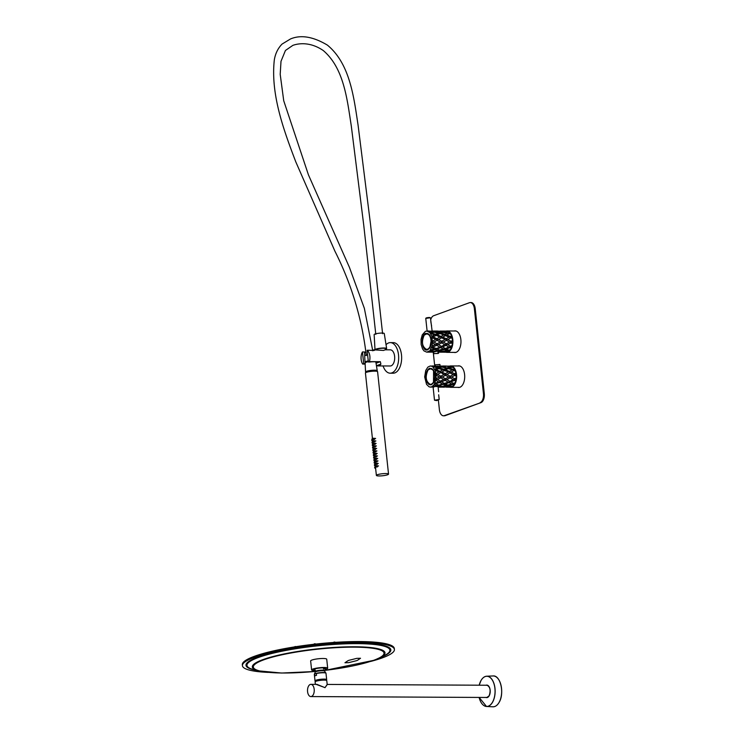 <?xml version="1.0" encoding="UTF-8"?>
<svg xmlns="http://www.w3.org/2000/svg" width="744" height="744" viewBox="0 0 744 744"><rect width="100%" height="100%" fill="white"/><g stroke="black" fill="none" stroke-linecap="round" stroke-linejoin="round"><path stroke-width="1.12" d="M449.878 366.057A10.695 5.887 90.3 0 1 450.018 366.02A10.695 5.887 90.3 0 1 450.808 365.927A10.695 5.887 90.3 0 1 456.63 375.934A10.695 5.887 90.3 0 1 451.487 387.233A10.695 5.887 90.3 0 1 450.697 387.326A10.695 5.887 90.3 0 1 449.795 387.196M446.168 331.08A10.695 5.887 90.3 0 1 447.07 330.959A10.695 5.887 90.3 0 1 452.882 340.613A10.695 5.887 90.3 0 1 448.139 352.144A10.695 5.887 90.3 0 1 446.958 352.358A10.695 5.887 90.3 0 1 446 352.21M455.002 330.996A10.825 5.961 90.3 0 1 455.495 330.903M454.156 330.996A10.825 5.961 90.3 0 1 455.068 330.866A10.825 5.961 90.3 0 1 460.862 339.571A10.825 5.961 90.3 0 1 454.956 352.526A10.825 5.961 90.3 0 1 454.045 352.396M458.741 365.964A10.825 5.961 90.3 0 1 459.234 365.871M457.895 365.964A10.825 5.961 90.3 0 1 458.806 365.834A10.825 5.961 90.3 0 1 464.6 374.539A10.825 5.961 90.3 0 1 458.695 387.494A10.825 5.961 90.3 0 1 457.783 387.364M430.711 319.762A7.645 4.204 -89.7 0 1 433.64 315.735L469.436 302.715A7.645 4.204 -89.7 0 1 470.282 302.566L471.129 302.566A7.645 4.204 90.3 0 1 475.221 308.714L484.298 393.632A7.645 4.204 90.3 0 1 480.968 402.625L445.172 415.654A7.645 4.204 90.3 0 1 444.335 415.803L443.48 415.794A7.645 4.204 -89.7 0 0 444.326 415.645L445.172 415.654M443.48 415.794A7.645 4.204 -89.7 0 1 439.388 409.656L438.365 400.021M434.719 365.974L433.25 352.154M480.968 402.625L444.326 415.645M480.122 402.625A7.645 4.204 -89.7 0 0 483.451 393.632L484.298 393.632M475.221 308.714L474.374 308.704L483.451 393.632M474.374 308.704A7.645 4.204 -89.7 0 0 470.282 302.566M455.384 352.498A10.825 5.961 90.3 0 1 454.9 352.396M459.122 387.466A10.825 5.961 90.3 0 1 458.639 387.364M428.293 383.439L431.064 384.639L433.566 382.76M433.631 370.317L429.604 368.28L433.566 370.214L433.501 382.853L431.362 384.76C428.572 385.243 426.758 383.039 425.94 378.175C425.698 373.097 426.917 369.796 429.604 368.28L428.367 369.582M430.311 368.401L429.604 368.28M429.874 366.132L427.856 367.127L425.745 370.447L424.666 376.957L426.563 384.378L429.009 386.768L430.432 387.094L433.148 387.01L431.799 386.806L434.282 384.49L436.179 378.631L435.324 370.586L432.794 366.922L437.546 366.122L443.824 366.16L437.165 366.188M456.184 376.101L454.807 375.357L451.692 377.059L454.705 378.78L454.528 379.552L453.077 379.579L449.311 381.849L438.058 385.392L432.255 386.443L439.964 386.601L437.695 385.913L438.058 385.392L445.377 383.923L449.116 382.611L449.311 381.849L450.892 381.914L453.487 383.346L455.086 382.769A10.574 5.822 -89.7 0 0 455.635 381.067L456.128 378.064A10.574 5.822 -89.7 0 0 456.184 376.101L455.858 373.032A10.574 5.822 -89.7 0 0 455.402 371.256L454.324 368.819A10.574 5.822 -89.7 0 0 453.468 367.638L451.887 366.401A10.574 5.822 -89.7 0 0 450.827 366.076L446.865 366.169L451.887 366.401A10.407 5.729 90.3 0 1 456.481 376.613A10.407 5.729 90.3 0 1 451.841 386.824A10.407 5.729 90.3 0 1 451.413 386.954M453.468 367.638L451.329 367.024L452.696 366.941M450.241 387.196A10.574 5.822 -89.7 0 0 450.315 387.196A10.574 5.822 -89.7 0 0 451.32 387.038L452.957 386.062A10.574 5.822 -89.7 0 0 453.877 385.02L455.086 382.769M454.807 375.357L454.668 374.567L456.063 374.548M454.705 378.78L456.128 378.064M455.635 381.067L454.445 380.379L454.528 379.552L455.923 379.589M454.445 380.379L450.892 381.914M453.487 383.346L453.124 383.876L454.51 383.951M453.877 385.02L452.845 384.536L453.124 383.876L451.654 383.96L449.116 382.611M452.845 384.536L448.939 385.55L451.236 386.359L452.957 386.062M451.32 387.038L450.371 386.88L450.79 386.536L452.157 386.629M450.371 386.88L446.288 387.14L450.315 387.196M450.929 366.606L446.493 366.234M452.464 367.406L451.329 367.024M451.766 367.266L449.423 368.168L453.263 369.331L454.324 368.819M453.263 369.331L453.505 370.038L454.9 369.982M455.402 371.256L453.505 370.038L448.251 368.689L447.86 368.261L449.423 368.168M453.84 370.624L451.162 372.102L454.631 373.73L455.858 373.032M454.631 373.73L454.668 374.567L453.217 374.53L450.176 376.222L450.101 377.05L451.692 377.059M441.294 366.02L445.796 366.336L443.545 366.866L447.86 368.261L442.438 367.22L443.545 366.866M431.957 365.974L433.482 365.964M435.566 366.011L430.079 366.104M453.077 379.579L450.129 377.887L450.101 377.05L448.651 377.05L445.479 375.311L445.34 374.511L446.93 374.502L450.176 376.222M451.654 383.96L447.795 385.076L447.386 385.439L448.939 385.55M450.79 386.536L449.292 386.648L447.023 385.959L447.386 385.439L443.517 384.49M449.599 386.592L445.024 387.01M446.512 387.038L444.382 387.01M447.358 366.122L444.893 366.057M449.981 366.922L447.525 367.685M452.045 369.954L449.432 371.358L449.571 372.149L451.162 372.102M453.217 374.53L449.813 372.865L449.571 372.149L444.512 370.577L444.187 369.991L448.251 368.689M441.601 366.56L432.357 366.494L438.532 368.215L442.001 366.978M440.653 366.876L438.197 367.638L438.923 368.643L442.717 369.908L440.104 371.303L440.253 372.102L441.834 372.056L444.512 370.577M449.813 372.865L446.93 374.502M450.129 377.887L446.791 379.552L449.59 381.17M448.651 377.05L445.386 378.733L445.2 379.505L446.791 379.552M447.851 381.904L445.117 380.333L445.2 379.505L443.75 379.533L440.801 377.84L440.774 377.003L442.364 377.013L445.479 375.311M445.377 383.923L447.795 385.076M445.898 385.541L441.462 386.489L447.023 385.959M439.611 385.504L441.917 386.313L440.271 386.545M445.228 387.038L443.768 386.787M444.763 387.001L441.462 386.489M442.754 387.14L444.28 387.159M443.247 387.122L438.123 387.131M443.108 367.359L442.438 367.22L443.108 367.359M446.381 368.159L443.936 369.284L444.187 369.991L442.717 369.908M445.758 369.917L449.432 371.358M448.121 372.084L445.303 373.683L445.34 374.511L443.889 374.483L440.848 376.176L440.774 377.003L439.323 377.003L436.272 375.329M435.938 366.392L436.468 366.29M434.226 366.82L438.197 367.638M432.357 366.494L430.571 365.955M429.986 387.057L431.799 386.806M442.364 377.013L445.386 378.733M445.117 380.333L441.564 381.867L444.159 383.3M443.75 379.533L440.262 381.123L439.983 381.793L441.564 381.867M442.336 383.913L439.797 382.565L439.983 381.793L434.97 383.197M438.114 387.047L441.043 386.834M440.095 368.122L443.936 369.284M441.834 372.056L445.303 373.683M443.889 374.483L440.253 372.102L435.324 370.586M433.771 367.303L433.259 367.201M434.589 383.783L439.797 382.565M436.049 383.876L438.476 385.029M436.57 385.494L434.282 384.49M436.737 386.089L437.695 385.913M433.678 386.564L433.036 387.094L433.882 387.103M430.711 387.085L431.92 387.103M434.701 369.191L437.053 368.113M434.97 369.945L438.923 368.643M436.43 369.87L440.104 371.303M436.086 373.572L438.793 372.037M436.133 374.464L437.602 374.446L440.495 372.809M437.602 374.446L440.848 376.176M436.179 378.631L439.323 377.003M435.993 379.459L437.463 379.505L440.801 377.84M437.463 379.505L440.262 381.123M438.523 381.858L435.9 380.342M434.105 386.666L435.138 386.359M433.092 387.038L434.505 400.207L439.099 399.509L436.728 400.598L437.258 400.039M439.099 399.509L436.719 400.598L439.23 399.444L438.681 394.85M427.726 333.517A8.054 4.427 -89.7 0 0 427.558 333.507A8.054 4.427 -89.7 0 0 427.261 333.526M427.177 349.587A8.054 4.427 -89.7 0 0 427.474 349.606A8.054 4.427 -89.7 0 0 428.023 349.55M447.73 351.977A10.407 5.729 90.3 0 1 447.237 352.052M447.683 331.312A10.407 5.729 90.3 0 1 452.743 341.161A10.407 5.729 90.3 0 1 448.148 351.847M450.743 337.916L447.851 339.552L451.097 341.273L452.426 340.547A10.574 5.822 -89.7 0 0 452.343 339.571A10.574 5.822 -89.7 0 0 452.222 338.622L450.501 337.199L451.896 337.172L451.496 335.786A10.574 5.822 -89.7 0 0 450.817 334.261L449.45 332.373A10.574 5.822 -89.7 0 0 448.465 331.601L446.763 331.08A10.574 5.822 -89.7 0 0 446.688 331.08A10.574 5.822 -89.7 0 0 446.493 331.089M448.465 331.601L444.475 331.917L448.781 333.321L447.302 333.21L444.866 334.344L445.107 335.051L443.647 334.958L441.034 336.362L441.173 337.153L439.723 337.097L436.905 338.687L436.942 339.524L438.532 339.506L441.415 337.869L441.173 337.153L442.764 337.106L445.433 335.637L445.107 335.051L446.688 334.977L450.353 336.409L451.496 335.786M450.353 336.409L450.501 337.199L449.041 337.144L446.233 338.734L446.261 339.571L441.415 337.869M429.893 335.349L427 333.405L424.629 334.614M424.564 348.471L427.633 349.792C421.82 352.433 419.951 334.94 425.866 333.312L429.827 335.246L431.288 339.896L429.772 347.885L427.633 349.792L429.827 347.792M437.5 350.545L435.119 349.503L435.398 348.834L430.218 349.996L431.994 346.081L432.515 342.91L431.808 336.26L429.883 332.615L426.805 330.978L428.888 331.006L425.438 331.266L422.257 334.874L421.048 339.45L421.151 344.5L422.527 348.88L423.968 350.88L426.665 352.126L433.501 352.154L437.398 351.084L438.281 351.94L440.885 351.652L438.625 350.973L438.979 350.443L433.51 351.326L435.063 351.559M444.81 339.534L441.778 341.226L441.704 342.054L440.253 342.054L437.081 340.324L436.942 339.524L432.218 337.878M438.96 331.127L429.149 331.136L433.603 331.982L440.671 331.052L444.754 331.21L442.531 331.61L444.475 331.917M448.93 351.345L443.926 351.67L447.897 351.959A10.574 5.822 -89.7 0 0 448.93 351.345L450.399 349.68A10.574 5.822 -89.7 0 0 451.152 348.266L452.027 345.56A10.574 5.822 -89.7 0 0 452.343 343.672L452.426 340.547M452.222 338.622L451.896 337.172M442.224 331.08L446.763 331.08M445.823 331.117L447.423 331.285M446.726 331.387L444.754 331.21L446.214 331.489M448.446 332.745L449.45 332.373M450.817 334.261L448.781 333.321L450.167 333.256M449.181 333.749L446.688 334.977M451.097 341.273L451.022 342.101L452.426 342.119M452.343 343.672L451.05 342.938L451.022 342.101L449.571 342.101L446.4 340.371L446.261 339.571L447.851 339.552M451.05 342.938L447.711 344.612L450.511 346.23L452.027 345.56M450.511 346.23L450.232 346.899L451.627 346.955M451.152 348.266L450.046 347.671L450.232 346.899L448.772 346.955L446.047 345.393L446.13 344.565L447.711 344.612M450.046 347.671L446.298 348.983L448.725 350.126L450.399 349.68M448.725 350.126L448.307 350.489L449.683 350.582M447.944 351.019L448.307 350.489L444.447 349.55L444.726 348.88L446.298 348.983M437.891 352.144L444.521 351.81M445.238 352.219L447.042 352.163L445.321 352.061M445.21 352.219L443.666 352.191M438.625 352.182L444.177 352.182L441.964 351.893M446.828 350.591L441.192 351.605M437.649 351.149L438.625 350.973M433.51 351.326L429.381 350.954L431.213 350.517L433.51 351.326M433.706 352.014L432.645 351.847L433.064 351.493M432.645 351.847L428.563 352.098M447.302 333.21L437.398 331.34L433.203 331.564M444.094 332.428L442.922 332.029M449.041 337.144L445.433 335.637M449.571 342.101L446.307 343.793L446.13 344.565L444.67 344.593L441.731 342.891L441.704 342.054L443.294 342.073L446.4 340.371M448.772 346.955L444.726 348.88L443.257 348.964L440.718 347.625L440.913 346.853L442.494 346.927L446.047 345.393M444.67 344.593L440.913 346.853L435.398 348.834L436.97 348.936L439.397 350.08L438.979 350.443L442.392 351.54M445.693 352.061L444.177 352.182M431.864 351.559L427.158 351.968L429.381 350.954M435.119 349.503L431.213 350.517M428.786 351.996L426.665 352.126M438.095 331.238L442.531 331.61M441.573 331.936L439.127 332.698L439.462 333.275L443.368 332.27M441.025 333.182L444.866 334.344M443.647 334.958L439.462 333.275L428.767 331.192M442.764 337.106L446.233 338.734M443.294 342.073L446.307 343.793M442.494 346.927L445.089 348.35M440.541 350.564L444.447 349.55M443.257 348.964L439.397 350.08M440.718 347.625L436.97 348.936M432.906 331.034L436.496 331.071M436.886 331.443L437.398 331.34M435.147 331.871L439.127 332.698M434.738 332.373L433.603 331.982M437.983 333.163L435.538 334.298L435.789 335.005L439.853 333.703M437.36 334.93L441.034 336.362M439.723 337.097L435.789 335.005L430.664 333.693M438.532 339.506L441.778 341.226M440.253 342.054L436.979 343.747L436.802 344.519L438.393 344.556L441.731 342.891M438.393 344.556L441.183 346.183M439.453 346.909L436.719 345.346L436.802 344.519L435.352 344.546L432.515 342.91M433.929 348.917L431.492 347.625M431.697 346.806L435.761 348.304M432.245 331.889L429.883 332.615M430.246 333.228L434.04 332.224M431.697 333.135L435.538 334.298M431.808 336.26L434.319 334.912M431.966 337.106L436.114 335.591M433.436 337.06L436.905 338.687M432.562 341.124L435.491 339.487M432.487 342.007L433.966 342.026L437.081 340.324M433.966 342.026L436.979 343.747M431.994 346.081L435.352 344.546M433.166 346.881L436.719 345.346M432.125 331.015L430.441 317.781L429.483 317.483M430.916 384.555A8.054 4.427 -89.7 0 0 431.213 384.574A8.054 4.427 -89.7 0 0 431.39 384.574M431.464 368.485A8.054 4.427 -89.7 0 0 431.288 368.475A8.054 4.427 -89.7 0 0 430.999 368.494M268.212 672.399A76.427 12.722 -6.1 0 1 242.423 665.703A76.427 12.722 -6.1 0 1 254.615 657.259A76.427 12.722 -6.1 0 1 339.301 643.114A76.427 12.722 -6.1 0 1 394.413 649.466A76.427 12.722 -6.1 0 1 382.221 657.91A76.427 12.722 -6.1 0 1 370.624 661.453M242.423 665.703L242.321 664.708A76.427 12.722 -6.1 0 1 254.513 656.264A76.427 12.722 -6.1 0 1 339.199 642.119A76.427 12.722 -6.1 0 1 394.301 648.461L394.413 649.466M314.256 670.642A8.091 1.349 -6.1 0 1 311.606 669.935A8.091 1.349 -6.1 0 1 315.103 668.428A8.091 1.349 -6.1 0 1 323.333 667.489A8.091 1.349 -6.1 0 1 327.686 668.214A8.091 1.349 -6.1 0 1 325.249 669.461M311.606 669.935L310.639 660.942A8.091 1.349 -6.1 0 1 314.145 659.435A8.091 1.349 -6.1 0 1 322.375 658.496A8.091 1.349 -6.1 0 1 326.728 659.221L327.686 668.214M325.509 668.196A6.11 1.014 -6.1 0 1 323.473 668.958M313.847 669.981A6.11 1.014 -6.1 0 1 313.568 669.721A6.11 1.014 -6.1 0 1 316.209 668.586A6.11 1.014 -6.1 0 1 322.431 667.87A6.11 1.014 -6.1 0 1 325.723 668.419A6.11 1.014 -6.1 0 1 325.5 668.735M313.633 669.544A6.315 6.315 0 0 0 315.186 671.692A4.771 0.79 -6.1 0 1 315.847 671.069A4.771 0.79 -6.1 0 1 322.385 670.139A4.771 0.79 -6.1 0 1 324.561 670.688L324.57 671.069A4.706 0.781 173.9 0 0 322.412 670.716A4.706 0.781 173.9 0 0 315.251 672.065L314.387 674.194A5.803 0.967 -6.1 0 1 314.628 673.943L316.209 673.357L316.535 675.32A5.859 0.977 -6.1 0 0 314.731 675.989L314.628 673.943M316.228 681.188A5.348 0.893 -6.1 0 1 315.586 680.676A5.348 0.893 -6.1 0 1 323.668 679.216A5.348 0.893 -6.1 0 1 326.067 679.56A5.348 0.893 -6.1 0 1 325.556 680.193M325.872 680.239A5.859 0.977 173.9 0 0 326.672 679.644A5.859 0.977 173.9 0 0 323.938 679.114A5.859 0.977 173.9 0 0 317.976 679.709A5.859 0.977 173.9 0 0 315.019 680.89A5.859 0.977 173.9 0 0 315.921 681.299M348.49 660.486A5.096 0.846 173.9 0 0 347.894 660.756L344.956 662.755L348.731 662.644L356.069 660.802A5.096 0.846 173.9 0 0 357.585 660.244L360.524 658.254L356.748 658.366L349.41 660.207A5.096 0.846 173.9 0 0 348.49 660.486M316.116 684.368L324.988 687.614L327.202 684.62L326.774 680.648A5.859 0.977 173.9 0 0 324.114 680.118A5.859 0.977 173.9 0 0 318.125 680.714A5.859 0.977 173.9 0 0 315.121 681.895L315.391 684.368M327.183 684.471L325.007 687.679L316.972 684.378L310.908 684.35A6.11 3.367 -89.7 0 0 307.579 691.66A6.11 3.367 -89.7 0 0 310.853 696.57A6.11 3.367 -89.7 0 0 314.182 689.26A6.11 3.367 -89.7 0 0 310.908 684.35M325.416 679.951A4.697 0.781 173.9 0 0 325.463 679.904A4.697 0.781 173.9 0 0 323.38 679.346A4.697 0.781 173.9 0 0 318.237 679.886A4.697 0.781 173.9 0 0 316.247 680.89A4.697 0.781 173.9 0 0 316.302 680.927M316.33 681.16L316.284 680.751A4.585 0.763 -6.1 0 1 318.627 679.83A4.585 0.763 -6.1 0 1 323.324 679.365A4.585 0.763 -6.1 0 1 325.398 679.784L325.444 680.183M376.036 371.191A5.041 0.837 173.9 0 0 376.343 370.986A5.041 0.837 173.9 0 0 376.362 370.958A5.041 0.837 173.9 0 0 372.233 370.428A5.041 0.837 173.9 0 0 366.467 371.712A5.041 0.837 173.9 0 0 366.476 372.019A5.041 0.837 173.9 0 0 366.848 372.177M373.423 438.672L373.367 439.332L373.423 438.672M373.367 439.332L374.576 439.416L374.055 438.839L375.627 438.458L373.283 438.216M373.693 441.173L373.637 441.834L373.693 441.173M373.637 441.834L374.846 441.917L374.325 441.341L375.897 440.959L373.553 440.718M373.962 443.666L373.897 444.326L373.962 443.666M373.897 444.326L375.116 444.41L374.585 443.833L376.157 443.452L373.814 443.21M374.223 446.168L374.167 446.828L374.223 446.168M374.167 446.828L375.385 446.912L374.855 446.335L376.427 445.954L374.083 445.712M374.492 448.66L374.437 449.329L374.492 448.66M374.437 449.329L375.646 449.413L375.125 448.827L376.697 448.446L374.353 448.204M374.762 451.162L374.697 451.822L374.762 451.162M374.697 451.822L375.915 451.906L375.394 451.329L376.957 450.948L374.623 450.706M375.032 453.663L374.967 454.324L375.032 453.663M374.967 454.324L376.185 454.407L375.655 453.821L377.227 453.449L374.883 453.208M375.292 456.156L375.236 456.816L375.292 456.156M375.236 456.816L376.445 456.9L375.925 456.323L377.496 455.942L375.153 455.7M375.562 458.657L375.497 459.318L375.562 458.657M375.497 459.318L376.715 459.401L376.194 458.825L377.757 458.444L375.422 458.202M375.832 461.15L375.767 461.81L375.832 461.15M375.767 461.81L376.985 461.894L376.455 461.317L378.026 460.936L375.683 460.694M376.092 463.652L376.036 464.312L376.092 463.652M376.036 464.312L377.255 464.396L376.724 463.819L378.296 463.438L375.953 463.196M376.362 466.153L376.306 466.814L376.362 466.153M376.306 466.814L377.515 466.897L376.994 466.311L378.566 465.93L376.222 465.688M372.233 439.192L372.167 439.853L372.233 439.192M373.33 439.09L372.791 439.36M372.493 441.694L372.437 442.355L372.493 441.694M373.6 441.583L373.06 441.862M372.763 444.187L372.707 444.856L372.763 444.187M373.86 444.084L373.321 444.363M373.032 446.688L372.967 447.349L373.032 446.688M374.13 446.577L373.59 446.856M373.293 449.19L373.237 449.85L373.293 449.19M374.399 449.078L373.86 449.357M373.562 451.682L373.507 452.343L373.562 451.682M374.66 451.58L374.12 451.85M373.832 454.184L373.767 454.844L373.832 454.184M374.93 454.073L374.39 454.352M374.102 456.677L374.037 457.337L374.102 456.677M375.199 456.574L374.66 456.844M374.362 459.178L374.306 459.839L374.362 459.178M375.469 459.067L374.92 459.346M374.632 461.671L374.567 462.34L374.632 461.671M375.729 461.568L375.19 461.847M374.902 464.172L374.837 464.833L374.902 464.172M375.999 464.061L375.46 464.34M371.777 439.658L371.721 440.327L371.777 439.658M372.047 442.159L371.991 442.82L372.047 442.159M372.316 444.661L372.251 445.321L372.316 444.661M372.577 447.153L372.521 447.814L372.577 447.153M372.846 449.655L372.791 450.315L372.846 449.655M373.116 452.147L373.051 452.808L373.116 452.147M373.386 454.649L373.321 455.309L373.386 454.649M373.646 457.142L373.59 457.811L373.646 457.142M373.916 459.643L373.851 460.303L373.916 459.643M374.186 462.145L374.12 462.805L374.186 462.145M374.446 464.637L374.39 465.298L374.446 464.637M374.716 467.139L374.66 467.799L374.716 467.139M375.162 466.674L375.106 467.334L375.162 466.674M376.269 466.562L375.729 466.841M375.897 371.014A4.585 0.763 173.9 0 0 375.962 370.856A4.585 0.763 173.9 0 0 371.768 370.54A4.585 0.763 173.9 0 0 366.913 371.675A4.585 0.763 173.9 0 0 366.848 371.833L366.876 372.167M388.535 474.105A6.11 1.014 173.9 0 0 382.946 473.686A6.11 1.014 173.9 0 0 376.473 475.193A6.11 1.014 173.9 0 0 376.38 475.407A6.11 1.014 173.9 0 0 381.97 475.825A6.11 1.014 173.9 0 0 388.442 474.309A6.11 1.014 173.9 0 0 388.535 474.105L377.589 371.693A6.11 1.014 173.9 0 0 372 371.275A6.11 1.014 173.9 0 0 365.527 372.791A6.11 1.014 173.9 0 0 365.434 372.995L372.446 438.662M383.076 365.946A15.289 8.417 -89.7 0 0 385.634 370.735A15.289 8.417 -89.7 0 0 390.182 373.19L393.158 373.209A15.289 8.417 -89.7 0 0 401.286 362.272A15.289 8.417 -89.7 0 0 397.854 345.095A15.289 8.417 -89.7 0 0 393.316 342.64L390.33 342.621A15.289 8.417 -89.7 0 0 386.034 344.732M390.182 373.19A15.289 8.417 -89.7 0 0 398.31 362.263A15.289 8.417 -89.7 0 0 394.878 345.077A15.289 8.417 -89.7 0 0 390.33 342.621M375.506 349.754A5.348 0.893 -6.1 0 1 375.497 349.717A5.348 0.893 -6.1 0 1 378.231 348.629A5.348 0.893 -6.1 0 1 383.709 348.099A5.348 0.893 -6.1 0 1 386.136 348.583A5.348 0.893 -6.1 0 1 385.429 349.113A5.422 0.902 -6.1 0 0 386.201 348.573A5.422 0.902 -6.1 0 0 383.746 348.08A5.422 0.902 -6.1 0 0 378.203 348.629A5.422 0.902 -6.1 0 0 375.432 349.727A5.422 0.902 -6.1 0 0 375.441 349.754M374.632 349.875L383.532 350.443L384.732 349.968M376.269 349.764L376.259 349.634A4.585 0.763 -6.1 0 1 378.603 348.704A4.585 0.763 -6.1 0 1 383.3 348.248A4.585 0.763 -6.1 0 1 385.373 348.657L385.504 349.866M380.882 364.104L376.799 365.592A8.072 4.445 -89.7 0 0 378.054 365.918A8.072 4.445 -89.7 0 0 378.938 365.76A8.072 4.445 -89.7 0 0 380.882 364.104L380.361 361.686L369.396 361.631A8.072 4.445 -89.7 0 0 367.127 350.247L368.382 362.002L369.908 362.012A5.729 0.958 -6.1 0 1 376.399 362.263A5.729 0.958 -6.1 0 1 375.962 362.7M367.127 350.247L369.219 350.257C374.12 350.601 375.627 350.489 373.711 349.913L372.725 350.35M374.39 349.754L373.711 349.913M378.054 365.918L390.219 365.983A8.072 4.445 -89.7 0 0 391.102 365.825A8.072 4.445 -89.7 0 0 394.683 357.12A8.072 4.445 -89.7 0 0 390.293 349.829L385.504 349.81M366.094 352.87L364.532 351.959L362.449 351.949L363.704 363.704L362.691 364.076L365.137 364.086M362.449 351.949A8.072 4.445 -89.7 0 0 362.691 364.076M369.396 361.631L368.382 362.002M363.704 363.704L365.118 363.714M364.532 351.959L364.746 355.734M386.638 348.518A5.85 0.977 -6.1 0 0 383.978 347.997A5.85 0.977 -6.1 0 0 378.026 348.573A5.85 0.977 -6.1 0 0 375.004 349.754L374.148 334.595A5.087 0.846 -6.1 0 1 376.771 333.572A5.087 0.846 -6.1 0 1 381.951 333.061A5.087 0.846 -6.1 0 1 384.267 333.517L386.638 348.518A5.85 0.977 -6.1 0 1 385.439 349.262M368.271 360.914A5.357 0.893 173.9 0 0 365.881 361.5A5.357 0.893 173.9 0 0 365.36 361.733L365.323 363.118M368.354 361.696A5.403 0.902 173.9 0 0 365.927 362.291A5.403 0.902 173.9 0 0 365.072 362.886L365.574 371.963A5.868 0.977 173.9 0 0 366.318 372.353M367.62 354.814A5.041 0.837 173.9 0 0 365.49 355.344A5.041 0.837 173.9 0 0 364.681 355.892L365.016 361.975M376.287 371.219A5.403 0.902 173.9 0 0 376.78 370.772A5.403 0.902 173.9 0 0 372.884 370.326A5.403 0.902 173.9 0 0 366.894 371.321A5.403 0.902 173.9 0 0 366.029 371.916A5.403 0.902 173.9 0 0 366.606 372.251M376.594 371.256A5.868 0.977 173.9 0 0 377.236 370.717A5.868 0.977 173.9 0 0 372.986 370.233A5.868 0.977 173.9 0 0 366.513 371.321A5.868 0.977 173.9 0 0 365.574 371.963M439.174 399.491L438.672 394.776M435.287 364.802L439.946 364.541L435.287 364.802M434.98 364.951L439.834 364.439M424.127 347.839A8.054 4.427 -89.7 0 0 426.879 349.606A8.054 4.427 -89.7 0 0 429.502 348.071A8.054 4.427 -89.7 0 0 431.148 339.078A8.054 4.427 -89.7 0 0 426.963 333.507A8.054 4.427 -89.7 0 0 424.35 335.042M430.209 336.967A7.812 4.306 -89.7 0 0 424.21 335.228A7.812 4.306 -89.7 0 0 423.215 346.137A7.812 4.306 -89.7 0 0 429.214 347.885A7.812 4.306 -89.7 0 0 430.209 336.967M430.358 317.734L425.763 318.432C425.782 317.939 427.01 317.614 429.455 317.474L430.506 317.893L430.943 322.496M426.024 318.218L429.428 317.483M430.953 322.571L431.576 325.844M433.78 353.726L438.635 353.205M433.501 352.117L433.659 353.614L438.244 353.456L438.56 351.493M427.865 382.807A8.054 4.427 -89.7 0 0 430.618 384.574A8.054 4.427 -89.7 0 0 433.11 383.207A8.054 4.427 -89.7 0 0 434.914 374.186A8.054 4.427 -89.7 0 0 430.702 368.475A8.054 4.427 -89.7 0 0 428.219 369.842M426.861 380.872A7.812 4.306 -89.7 0 0 432.822 383.011A7.812 4.306 -89.7 0 0 434.04 372.167A7.812 4.306 -89.7 0 0 428.079 370.028A7.812 4.306 -89.7 0 0 426.861 380.872M324.728 670.446L374.158 660.254L384.295 655.613A71.88 11.96 173.9 0 0 351.884 643.672A71.88 11.96 173.9 0 0 258.428 657.473A71.88 11.96 173.9 0 0 253.611 669.581L258.503 670.846A66.709 11.104 -6.1 0 1 262.976 659.603A66.709 11.104 -6.1 0 1 349.708 646.796A66.709 11.104 -6.1 0 1 379.784 657.882A66.709 11.104 -6.1 0 1 374.353 660.17M256.773 670.391A72.856 12.127 -6.1 0 1 257.591 657.278A72.856 12.127 -6.1 0 1 356.051 643.253A72.856 12.127 -6.1 0 1 381.384 657.073M324.756 670.4A65.723 10.937 173.9 0 0 373.553 660.356A65.723 10.937 173.9 0 0 354.209 647.159A65.723 10.937 173.9 0 0 263.813 659.807A65.723 10.937 173.9 0 0 314.935 671.451M314.61 669.023A6.315 5.217 69.6 0 0 315.847 671.069M314.535 674.222A5.859 0.977 173.9 0 0 314.34 674.52L315.019 680.89M326.672 679.644L325.984 673.274A5.859 0.977 173.9 0 0 323.259 672.743A5.859 0.977 173.9 0 0 316.349 673.553M316.209 673.357A5.803 0.967 -6.1 0 1 323.203 672.52A5.803 0.967 -6.1 0 1 325.872 672.967A5.803 0.967 -6.1 0 1 325.891 673.125M294.903 646.61L295.656 646.536M315.149 643.727L314.182 643.886M314.173 643.895L315.27 644.118M334.865 642.026L333.814 642.156L334.967 642.37M353.019 641.598L351.94 641.616M489.068 686.666A6.222 3.422 -89.7 0 0 486.836 685.131A6.222 3.422 -89.7 0 0 486.213 685.233M486.027 685.233A6.268 3.45 90.3 0 1 489.803 688.349A6.268 3.45 90.3 0 1 489.171 695.817A6.268 3.45 90.3 0 1 485.971 697.463M486.548 685.178A6.222 3.422 -89.7 0 0 486.334 685.233A6.222 3.422 90.3 0 1 486.892 685.131M492.9 706.8A15.419 8.491 -89.7 0 0 499.103 702.373A15.419 8.491 -89.7 0 0 501.028 685.382A15.419 8.491 -89.7 0 0 493.049 675.961C500.47 674.947 504.702 693.464 499.131 702.364C497.383 705.368 495.309 706.846 492.9 706.8L486.52 706.484L479.127 697.426A15.085 8.305 -89.7 0 0 492.547 702.104A15.085 8.305 -89.7 0 0 492.714 680.769A15.085 8.305 -89.7 0 0 480.977 680.602A15.085 8.305 -89.7 0 0 479.201 685.196L480.968 680.574C482.568 677.812 484.465 676.361 486.669 676.222A15.14 8.333 90.3 0 1 494.5 685.457A15.14 8.333 90.3 0 1 492.612 702.131A15.14 8.333 90.3 0 1 486.52 706.484A15.14 8.333 90.3 0 1 481.033 702.336M481.145 680.304A15.14 8.333 90.3 0 1 486.669 676.222L493.049 675.961M498.452 679.226A15.373 8.463 90.3 0 1 499.131 702.336M486.836 697.565A6.222 3.422 90.3 0 1 486.269 697.463A6.222 3.422 -89.7 0 0 486.483 697.519M486.148 697.463A6.222 3.422 -89.7 0 0 486.771 697.565A6.222 3.422 -89.7 0 0 489.022 696.059M499.112 702.373A15.373 8.463 90.3 0 1 498.331 703.591M380.361 361.686L376.046 363.258M450.697 387.326L459.606 387.373M450.808 365.927L459.718 365.974M447.07 330.959L455.979 331.006M446.958 352.358L455.867 352.405M442.81 366.011L446.009 366.029M434.505 400.207L436.719 400.598M438.049 386.368L438.616 391.735M434.887 365.081L434.98 365.974M439.946 364.541L440.104 366.002M427.558 333.507L424.229 335.088C421.225 342.128 422.108 346.964 426.879 349.606L427.474 349.606M443.74 331.071L446.688 331.08M434.412 331.024L437.612 331.034M427.103 330.987L425.763 318.432M431.213 384.574L430.618 384.574C425.773 381.802 424.936 376.91 428.098 369.889L431.288 368.475M314.963 671.488L281.632 673.041L258.503 670.846M324.561 670.688A6.315 6.315 0 0 0 325.621 668.261M324.57 671.069L325.984 673.274M294.717 646.88L295.861 646.694M314.089 644.248L315.177 643.746M333.805 642.453L334.884 642.044M316.247 680.89L315.782 680.518M310.853 696.57L487.394 697.472M327.183 684.424L487.45 685.243M325.463 679.904L325.844 679.439M486.836 685.131C490.175 686.759 490.947 690.311 489.161 695.789L486.771 697.565M486.102 685.326L486.957 685.131M486.046 697.37L486.892 697.565M372.084 438.737L372.977 438.542M372.353 441.238L373.246 441.043M372.623 443.731L373.507 443.536M372.884 446.233L373.776 446.037M373.153 448.734L374.046 448.539M373.423 451.227L374.316 451.031M373.693 453.728L374.576 453.533M373.953 456.221L374.846 456.026M374.223 458.723L375.116 458.527M374.492 461.215L375.376 461.02M374.753 463.717L375.646 463.521M375.023 466.218L375.915 466.023M372.632 440.355L372.716 441.155M371.991 442.82L372.902 442.885L372.986 443.657M373.163 445.349L373.246 446.149M373.432 447.842L373.516 448.651M373.702 450.343L373.786 451.152M373.962 452.836L374.055 453.645M374.232 455.337L374.316 456.146M374.502 457.839L374.585 458.639M374.762 460.331L374.855 461.141M375.032 462.833L375.116 463.633M375.302 465.326L375.385 466.135M375.562 467.827L376.38 475.407M375.106 467.334L375.962 467.39M374.66 467.799L375.571 467.864M374.39 465.298L375.302 465.363M374.12 462.805L375.032 462.861M373.851 460.303L374.771 460.369M373.59 457.811L374.502 457.867M373.321 455.309L374.232 455.375M373.051 452.808L373.972 452.873M372.791 450.315L373.702 450.38M372.521 447.814L373.432 447.879M372.251 445.321L373.172 445.377M371.721 440.327L372.632 440.383M374.837 464.833L375.701 464.898M374.567 462.34L375.432 462.396M374.306 459.839L375.162 459.894M374.037 457.337L374.902 457.402M373.767 454.844L374.632 454.9M373.507 452.343L374.362 452.408M373.237 449.85L374.102 449.906M372.967 447.349L373.832 447.404M372.707 444.856L373.562 444.912M372.437 442.355L373.293 442.41M372.167 439.853L373.032 439.918M374.957 468.209L375.608 468.255M374.688 465.707L375.348 465.753M374.418 463.214L375.078 463.261M374.158 460.713L374.809 460.759M373.888 458.22L374.548 458.267M373.618 455.719L374.279 455.765M373.358 453.226L374.009 453.263M373.088 450.724L373.739 450.771M372.818 448.223L373.479 448.269M372.549 445.73L373.209 445.777M372.288 443.229L372.939 443.275M372.019 440.736L372.679 440.783M375.841 361.928L377.236 370.717M382.602 333.703L370.521 224.325L358.059 125.02C353.828 97.315 350.052 63.789 327.397 45.114C313.178 36.633 300.892 34.577 290.532 38.939L282.05 44.082C277.949 48.295 275.382 53.54 274.331 59.818C270.491 93.921 283.39 129.344 295.787 161.848L334.874 251.081C351.633 284.394 362.105 319.232 366.29 355.595M372.763 350.805L364.346 308.295L349.401 267.291L308.416 174.803L283.724 100.756L280.2 74.307L281 61.324L285.445 50.462L292.866 45.365C299.627 42.938 311.141 42.194 323.296 50.564C344.081 68.243 347.234 100.031 351.298 125.978L363.751 225.227L375.804 334.372"/></g></svg>
